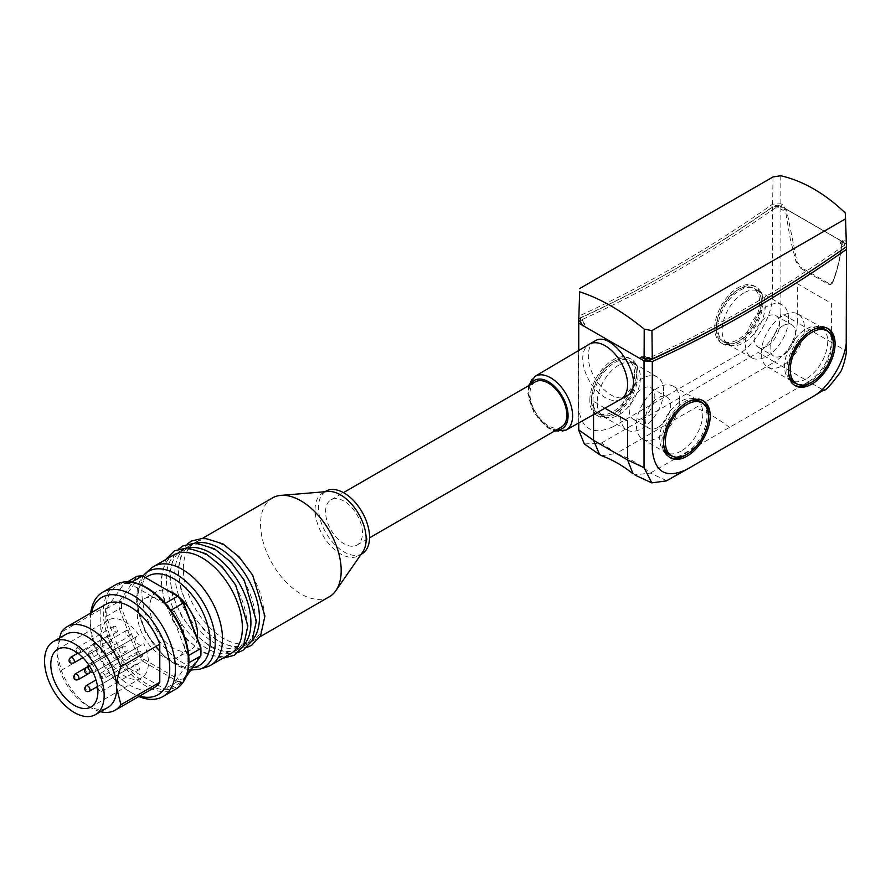 <?xml version="1.0" encoding="UTF-8"?>
<svg xmlns="http://www.w3.org/2000/svg" width="891" height="891" viewBox="0 0 891 891"><rect width="100%" height="100%" fill="white"/><g stroke="black" fill="none" stroke-linecap="round" stroke-linejoin="round"><path stroke-width="0.67" stroke-dasharray="4.46 3.34" d="M748.273 309.478A1284.599 741.668 120 0 0 844.334 247.988L844.334 245.348A1281.381 739.808 -60 0 1 649.862 357.636L649.862 358.683M839.901 243.076L840.814 241.806L842.518 242.163L844.791 240.592L843.142 240.214L842.218 241.483L840.503 240.37L842.207 241.494L839.901 243.076L844.278 245.983L844.334 247.988M842.218 241.483L846.194 244.134L846.194 350.931L831.392 342.344L831.392 303.341L797.322 283.683L797.322 322.676L780.906 313.242L780.906 206.445L772.642 206.801A1284.599 741.668 -60 0 1 578.638 318.822M846.327 246.863L846.194 244.134M580.598 317.642L580.654 321.774L580.598 317.642A1281.381 739.808 120 0 0 775.081 205.364L775.081 208.004L778.211 207.837L783.189 210.332L785.428 208.706L787.332 209.675L785.428 208.706L782.454 204.596L780.895 203.805L772.642 204.162C707.911 249.569 643.191 286.935 578.482 316.26M582.736 325.738L585.042 324.736L580.654 321.896M780.906 206.445L785.428 208.706M775.081 208.004A1284.599 741.668 -60 0 1 580.598 320.281M833.375 343.837A32.922 19.001 -60 0 1 810.988 382.629M794.527 385.235A32.922 19.001 -60 0 1 793.658 384.778A32.922 19.001 -60 0 1 793.658 346.766A32.922 19.001 -60 0 1 826.57 327.765A32.922 19.001 -60 0 1 827.405 328.289M797.245 384.032A30.851 17.809 120 0 0 810.119 381.459A30.851 17.809 120 0 0 829.566 356.445A30.851 17.809 120 0 0 827.717 331.24M813.906 329.28A30.851 17.809 120 0 0 788.301 368.863A30.851 17.809 120 0 0 788.635 373.039M716.442 329.069A32.922 19.001 120 0 0 723.258 344.138A32.922 19.001 120 0 0 756.181 325.126A32.922 19.001 120 0 0 756.181 287.114A32.922 19.001 120 0 0 730.809 295.935A32.922 19.001 120 0 0 716.442 329.069M739.719 290.444A30.851 17.809 -60 0 1 755.234 288.974A30.851 17.809 -60 0 1 761.527 303.029A30.851 17.809 -60 0 1 748.128 334.014A30.851 17.809 -60 0 1 724.394 342.389A30.851 17.809 -60 0 1 719.538 317.708A30.851 17.809 -60 0 1 739.719 290.444M591.546 401.173A32.922 19.001 120 0 0 598.362 416.242A32.922 19.001 120 0 0 631.285 397.241A32.922 19.001 120 0 0 631.285 359.229A32.922 19.001 120 0 0 605.913 368.05A32.922 19.001 120 0 0 591.546 401.173M614.823 362.548A30.851 17.809 -60 0 1 630.338 361.078A30.851 17.809 -60 0 1 636.631 375.144A30.851 17.809 -60 0 1 623.232 406.118A30.851 17.809 -60 0 1 599.498 414.504A30.851 17.809 -60 0 1 594.642 389.812A30.851 17.809 -60 0 1 614.823 362.548M800.92 268.458L828.017 284.106L830.746 284.541L832.606 282.77C837.362 270.708 840.536 257.209 842.095 242.263L841.594 241.227L786.118 209.196L785.55 209.608L786.374 216.524L790.317 239.133L796.019 261.642L800.92 268.458L801.365 267.623L796.933 261.464L786.508 209.585L785.55 209.608L786.118 209.196L841.861 241.272M840.503 240.37L787.332 209.675M594.709 341.097C590.566 343.614 588.461 348.403 588.383 355.476C587.236 377.105 612.874 405.516 626.395 396.038M578.749 350.464L578.749 422.947M604.922 408.212L593.551 401.329L593.551 414.616M601.481 442.994L758.252 352.48L774.624 361.991L616.249 453.43L601.403 443.039L584.351 443.974M632.955 473.578L634.882 474.825L650.307 473.099L666.691 480.728M601.77 455.769L616.249 453.43C628.779 457.874 640.139 464.423 650.307 473.099L808.694 381.649L774.624 361.991C788.412 352.48 795.975 339.371 797.322 322.676L831.392 342.344C829.967 359.006 822.404 372.104 808.694 381.649L823.529 390.18M788.546 318.9A30.506 17.62 120 0 0 782.32 304.989A30.506 17.62 120 0 0 751.714 322.553A30.506 17.62 120 0 0 751.804 357.837A30.506 17.62 120 0 0 775.281 349.539A30.506 17.62 120 0 0 788.546 318.9M663.639 391.015A30.506 17.62 120 0 0 657.424 377.105A30.506 17.62 120 0 0 626.818 394.657A30.506 17.62 120 0 0 626.908 429.941A30.506 17.62 120 0 0 650.385 421.655A30.506 17.62 120 0 0 663.639 391.015M761.293 352.992A30.506 17.62 -60 0 1 774.546 322.353A30.506 17.62 -60 0 1 798.024 314.055A30.506 17.62 -60 0 1 798.124 349.339A30.506 17.62 -60 0 1 767.519 366.903A30.506 17.62 -60 0 1 761.293 352.992M679.543 400.193A30.506 17.62 120 0 0 673.128 386.171A30.506 17.62 120 0 0 642.712 403.835A30.506 17.62 120 0 0 642.623 439.007A30.506 17.62 120 0 0 666.167 430.954A30.506 17.62 120 0 0 679.543 400.193M702.821 403.345A30.851 17.809 -60 0 1 707.031 415.785A30.851 17.809 -60 0 1 695.091 445.132A30.851 17.809 -60 0 1 672.349 456.136M663.739 445.155A30.851 17.809 -60 0 1 685.212 403.189A30.851 17.809 -60 0 1 688.999 401.384M589.842 400.193A32.922 19.001 -60 0 1 604.209 367.059A32.922 19.001 -60 0 1 629.581 358.249A32.922 19.001 -60 0 1 629.581 396.25A32.922 19.001 -60 0 1 596.658 415.262A32.922 19.001 -60 0 1 589.842 400.193M772.642 206.801L772.642 294.654M772.642 294.732C772.597 315.748 756.203 344.126 738.015 354.629M737.893 354.696L613.242 426.666M613.119 426.744C592.526 435.833 580.977 429.217 578.493 406.864M578.482 406.741L578.482 350.608M714.738 328.077A32.922 19.001 -60 0 1 729.105 294.954A32.922 19.001 -60 0 1 754.477 286.134A32.922 19.001 -60 0 1 754.477 324.146A32.922 19.001 -60 0 1 721.554 343.146A32.922 19.001 -60 0 1 714.738 328.077M823.462 390.225L682.695 471.495M766.973 346.109A18.065 10.425 -60 0 1 757.94 347A18.065 10.425 -60 0 1 757.94 326.139A18.065 10.425 -60 0 1 776.005 315.715A18.065 10.425 -60 0 1 778.767 330.193A18.065 10.425 -60 0 1 766.973 346.109M782.866 325.783A18.065 10.425 120 0 0 771.06 341.71A18.065 10.425 120 0 0 773.833 356.177A18.065 10.425 120 0 0 782.866 355.286A18.065 10.425 120 0 0 794.672 339.371A18.065 10.425 120 0 0 791.899 324.892A18.065 10.425 120 0 0 782.866 325.783M657.97 427.39A18.065 10.425 -60 0 1 648.938 428.293A18.065 10.425 -60 0 1 648.938 407.432A18.065 10.425 -60 0 1 667.003 396.996A18.065 10.425 -60 0 1 669.765 411.475A18.065 10.425 -60 0 1 657.97 427.39M642.077 418.213A18.065 10.425 -60 0 1 633.044 419.115A18.065 10.425 -60 0 1 633.044 398.255A18.065 10.425 -60 0 1 651.098 387.819A18.065 10.425 -60 0 1 653.871 402.298A18.065 10.425 -60 0 1 642.077 418.213M780.906 313.242L779.18 324.268L774.279 335.573C764.712 348.002 759.366 353.638 758.252 352.48M702.509 400.404A32.922 19.001 120 0 0 701.674 399.87A32.922 19.001 120 0 0 668.762 418.87A32.922 19.001 120 0 0 668.762 456.883A32.922 19.001 120 0 0 669.631 457.339M686.081 454.733A32.922 19.001 120 0 0 708.479 415.952M773.009 176.941L772.642 204.162M846.45 246.774L845.281 212.994M780.772 175.75L780.895 203.805M842.518 242.163L844.278 243.354L844.278 245.983M846.194 241.506L844.791 240.592M642.489 357.38L644.694 356.367L642.823 356.11L641.832 357.124M646.732 358.427L646.732 357.402L644.694 356.367M646.732 357.402L649.862 357.636M844.334 245.348L844.278 243.354M782.454 204.596L780.226 206.211L783.189 210.332M778.211 207.837L778.211 205.208L780.226 206.211M778.211 205.208L775.081 205.364M585.042 324.736L582.436 320.415L580.654 319.256M582.436 320.415L580.175 321.406M842.218 241.951L842.017 241.639C840.447 256.53 837.284 269.995 832.539 282.013L828.385 283.227L801.365 267.623M842.095 242.263L842.218 242.029C840.659 256.998 837.473 270.53 832.695 282.625A0.802 0.601 21.7 0 0 832.539 282.013M841.594 241.227L786.341 209.218A0.802 0.802 0 0 0 785.806 209.14M535.346 381.849A26.095 15.069 -120 0 0 531.348 402.765A26.095 15.069 -120 0 0 548.399 425.753A26.095 15.069 -120 0 0 561.441 427.045M362.08 553.734A36.13 20.861 60 0 1 334.248 544.056A36.13 20.861 60 0 1 318.477 507.692A36.13 20.861 60 0 1 325.961 491.153M344.015 501.143A26.095 15.069 -120 0 0 330.973 499.851A26.095 15.069 -120 0 0 326.975 520.756A26.095 15.069 -120 0 0 344.015 543.755A26.095 15.069 -120 0 0 357.068 545.047A26.095 15.069 -120 0 0 361.067 524.131A26.095 15.069 -120 0 0 344.015 501.143M362.793 551.863A36.13 20.861 60 0 1 358.683 555.706A36.13 20.861 60 0 1 330.839 546.027A36.13 20.861 60 0 1 315.069 509.663A36.13 20.861 60 0 1 322.553 493.124A36.13 20.861 60 0 1 327.933 491.487M329.38 596.725A57.002 32.911 60 0 1 285.454 581.455A57.002 32.911 60 0 1 260.562 524.086A57.002 32.911 60 0 1 272.368 497.991M183.357 568.658A57.002 32.911 60 0 1 195.162 542.563A57.002 32.911 60 0 1 252.164 575.475A57.002 32.911 60 0 1 252.164 641.297A57.002 32.911 60 0 1 208.238 626.028A57.002 32.911 60 0 1 183.357 568.658M252.521 639.905A57.002 32.911 60 0 1 247.62 643.926A57.002 32.911 60 0 1 203.694 628.645A57.002 32.911 60 0 1 178.813 571.287A57.002 32.911 60 0 1 190.618 545.192A57.002 32.911 60 0 1 196.555 542.964M174.836 573.581A57.002 32.911 60 0 1 186.642 547.486A57.002 32.911 60 0 1 243.655 580.397A57.002 32.911 60 0 1 243.655 646.22A57.002 32.911 60 0 1 199.729 630.951A57.002 32.911 60 0 1 174.836 573.581M244 644.817A57.002 32.911 60 0 1 239.111 648.837A57.002 32.911 60 0 1 195.185 633.568A57.002 32.911 60 0 1 170.304 576.199A57.002 32.911 60 0 1 182.109 550.103A57.002 32.911 60 0 1 188.034 547.876M166.327 578.493A57.002 32.911 60 0 1 178.133 552.398A57.002 32.911 60 0 1 235.135 585.309A57.002 32.911 60 0 1 235.135 651.132A57.002 32.911 60 0 1 191.209 635.862A57.002 32.911 60 0 1 166.327 578.493M230.591 653.76A57.002 32.911 60 0 1 186.665 638.479A57.002 32.911 60 0 1 161.783 581.121A57.002 32.911 60 0 1 173.589 555.026M206.946 666.891A57.002 32.911 60 0 1 164.501 647.434A57.002 32.911 60 0 1 141.914 592.593A57.002 32.911 60 0 1 150.39 568.926M197.301 638.39A33.724 19.468 60 0 1 190.563 649.985A33.724 19.468 60 0 1 164.579 640.941A33.724 19.468 60 0 1 149.866 607.016A33.724 19.468 60 0 1 156.849 591.579A33.724 19.468 60 0 1 168.533 590.911M91.272 662.804A33.323 19.234 60 0 1 96.083 671.157L141.546 644.906A4.823 2.784 60 0 1 136.724 642.133A4.823 2.784 60 0 1 136.724 636.564L89.033 664.096A4.823 2.784 60 0 0 88.521 664.575M138.963 635.272A33.323 19.234 -120 0 0 108.223 620.114A33.323 19.234 -120 0 0 108.223 658.583A33.323 19.234 -120 0 0 141.546 677.817A33.323 19.234 -120 0 0 143.774 643.614M59.497 638.045L57.035 653.716A42.155 24.335 -120 0 0 86.839 705.338A42.155 24.335 -120 0 0 107.922 707.432M65.767 634.425A42.155 24.335 -120 0 0 57.035 653.716L61.301 670.299A48.17 27.81 -120 0 0 91.105 707.799A48.17 27.81 -120 0 0 100.516 711.709M105.906 604.298A48.17 27.81 -120 0 0 100.182 609.767L61.301 632.22M91.428 612.652A56.2 32.444 -120 0 0 90.247 623.076A56.2 32.444 -120 0 0 129.986 691.906A56.2 32.444 -120 0 0 139.609 696.094M100.182 609.767L100.182 647.846A48.17 27.81 -120 0 0 154.076 687.729M90.247 623.076L90.247 619.791A60.22 34.76 -120 0 0 132.826 693.543A60.22 34.76 -120 0 0 138.851 696.528M90.682 613.086A60.22 34.76 -120 0 0 90.247 619.791M61.301 670.299L100.182 647.846M129.44 583.427A57.804 33.379 -120 0 0 123.86 583.917L106.274 608.932A57.804 33.379 -120 0 0 106.274 616.383L123.86 661.69A57.804 33.379 -120 0 0 129.44 668.64L164.601 688.943A57.804 33.379 -120 0 0 170.192 688.442L187.767 663.427A57.804 33.379 -120 0 0 187.767 655.988L170.192 610.669A57.804 33.379 -120 0 0 164.601 603.719L129.44 583.427L131.779 582.068M187.767 655.988L188.703 655.453M188.903 662.781L187.767 663.427M164.601 603.719L165.314 603.318M170.86 610.279L170.192 610.669M106.274 616.383L119.327 608.843L136.913 654.15A57.804 33.379 -120 0 0 142.504 661.1L143.897 659.284A56.2 32.444 60 0 1 138.907 653.081L123.86 661.69M129.44 668.64L142.504 661.1L177.665 681.403A57.804 33.379 -120 0 0 183.245 680.902L183.524 678.842A56.2 32.444 60 0 1 178.534 679.287L177.665 681.403L164.601 688.943M170.192 688.442L183.245 680.902L186.096 676.848M123.86 583.917L127.647 581.734M106.274 608.932L119.327 601.392L136.913 576.377L138.907 577.134L121.577 601.781L119.327 601.392A57.804 33.379 -120 0 0 119.327 608.843L121.577 608.43L138.907 653.081M138.907 577.134A56.2 32.444 60 0 1 143.897 576.689L142.504 575.887M135.076 665.7A3.208 1.849 60 0 1 135.744 664.229A3.208 1.849 60 0 1 138.951 666.089A3.208 1.849 60 0 1 138.951 669.798A3.208 1.849 60 0 1 136.479 668.929A3.208 1.849 60 0 1 135.076 665.7M122.613 647.657A3.208 1.849 60 0 1 123.281 646.187A3.208 1.849 60 0 1 126.489 648.035A3.208 1.849 60 0 1 126.489 651.744A3.208 1.849 60 0 1 124.016 650.887A3.208 1.849 60 0 1 122.613 647.657M122.613 665.677A3.208 1.849 60 0 1 123.281 664.207A3.208 1.849 60 0 1 126.489 666.067A3.208 1.849 60 0 1 126.489 669.776A3.208 1.849 60 0 1 124.016 668.918A3.208 1.849 60 0 1 122.613 665.677M125.854 631.897A3.208 1.849 60 0 1 126.522 630.427A3.208 1.849 60 0 1 129.73 632.276A3.208 1.849 60 0 1 129.73 635.985A3.208 1.849 60 0 1 127.257 635.127A3.208 1.849 60 0 1 125.854 631.897M113.213 627.832A3.208 1.849 60 0 1 113.881 626.362A3.208 1.849 60 0 1 117.089 628.211A3.208 1.849 60 0 1 117.089 631.919A3.208 1.849 60 0 1 114.616 631.062A3.208 1.849 60 0 1 113.213 627.832M111.575 654.027A3.208 1.849 60 0 1 112.233 652.557A3.208 1.849 60 0 1 115.451 654.417A3.208 1.849 60 0 1 115.451 658.115A3.208 1.849 60 0 1 112.979 657.257A3.208 1.849 60 0 1 111.575 654.027M137.882 652.724A3.208 1.849 60 0 1 138.55 651.254A3.208 1.849 60 0 1 141.758 653.103A3.208 1.849 60 0 1 141.758 656.812A3.208 1.849 60 0 1 139.286 655.954A3.208 1.849 60 0 1 137.882 652.724M107.031 637.41A3.208 1.849 60 0 1 107.7 635.94A3.208 1.849 60 0 1 110.918 637.789A3.208 1.849 60 0 1 110.918 641.498A3.208 1.849 60 0 1 108.435 640.64A3.208 1.849 60 0 1 107.031 637.41M96.083 671.157L93.856 672.438A4.823 2.784 60 0 1 93.187 672.66M136.724 636.564L89.033 664.096M141.546 644.906L93.856 672.438M143.897 659.284L178.534 679.287M200.954 650.931A56.2 32.444 60 0 1 200.854 654.194L200.831 655.899M183.524 678.842L200.854 654.194M178.534 596.692L143.897 576.689M121.577 608.43A56.2 32.444 60 0 1 121.577 601.781M137.37 614.222A33.724 19.468 -120 0 0 152.094 648.158A33.724 19.468 -120 0 0 178.077 657.19A33.724 19.468 -120 0 0 178.077 618.254A33.724 19.468 -120 0 0 144.353 598.785A33.724 19.468 -120 0 0 137.37 614.222M806.143 378.887A30.506 17.62 -60 0 1 790.885 380.401A30.506 17.62 -60 0 1 790.885 345.162A30.506 17.62 -60 0 1 821.391 327.554A30.506 17.62 -60 0 1 827.717 341.52A30.506 17.62 -60 0 1 806.143 378.887M743.695 293.005A30.506 17.62 120 0 0 723.759 319.891A30.506 17.62 120 0 0 728.437 344.338A30.506 17.62 120 0 0 751.948 336.163A30.506 17.62 120 0 0 765.269 305.468A30.506 17.62 120 0 0 758.943 291.502A30.506 17.62 120 0 0 743.695 293.005M759.589 302.183A30.506 17.62 -60 0 1 746.268 332.889A30.506 17.62 -60 0 1 722.757 341.064A30.506 17.62 -60 0 1 722.757 305.836A30.506 17.62 -60 0 1 753.274 288.216A30.506 17.62 -60 0 1 759.589 302.183M681.247 450.991A30.506 17.62 -60 0 1 665.989 452.505A30.506 17.62 -60 0 1 665.989 417.278A30.506 17.62 -60 0 1 696.495 399.658A30.506 17.62 -60 0 1 702.821 413.624A30.506 17.62 -60 0 1 681.247 450.991M618.8 365.121A30.506 17.62 120 0 0 598.863 392.007A30.506 17.62 120 0 0 603.541 416.453A30.506 17.62 120 0 0 627.052 408.278A30.506 17.62 120 0 0 640.373 377.572A30.506 17.62 120 0 0 634.047 363.606A30.506 17.62 120 0 0 618.8 365.121M634.693 374.298A30.506 17.62 -60 0 1 621.372 405.004A30.506 17.62 -60 0 1 597.861 413.168A30.506 17.62 -60 0 1 597.861 377.94A30.506 17.62 -60 0 1 628.378 360.332A30.506 17.62 -60 0 1 634.693 374.298M729.495 427.379C718.146 418.659 706.786 412.11 695.437 407.71M828.385 283.227L828.017 284.106M832.606 282.77A0.802 0.601 21.7 0 0 832.695 282.625L832.016 283.739M796.933 261.464L796.019 261.642M566.075 430.086A31.04 17.92 60 0 1 542.185 421.655A31.04 17.92 60 0 1 528.697 390.481A31.04 17.92 60 0 1 535.034 376.325M620.927 399.19A31.708 18.31 60 0 1 596.524 390.57A31.708 18.31 60 0 1 582.747 358.728A31.708 18.31 60 0 1 589.218 344.26M530.513 384.645A27.833 16.071 -120 0 0 534.489 412.488A27.833 16.071 -120 0 0 556.608 429.841M145.077 573.759A55.465 32.02 -120 0 0 148.318 635.439A55.465 32.02 -120 0 0 200.107 669.074M192.567 667.649A51.511 29.737 60 0 1 146.102 632.287A51.511 29.737 60 0 1 145.69 577.724M147.026 684.032A58.606 33.836 60 0 1 105.584 612.251A58.606 33.836 60 0 1 147.026 588.327A58.606 33.836 60 0 1 188.469 660.108A58.606 33.836 60 0 1 147.026 684.032M115.774 584.685A60.22 34.76 -120 0 0 103.311 612.251A60.22 34.76 -120 0 0 129.596 672.85A60.22 34.76 -120 0 0 175.995 688.988M70.512 657.402A3.208 1.849 -120 0 0 69.854 658.872A3.208 1.849 -120 0 0 71.258 662.102A3.208 1.849 -120 0 0 73.73 662.971M76.025 649.305A3.208 1.849 -120 0 0 77.428 652.535A3.208 1.849 -120 0 0 79.912 653.393A3.208 1.849 -120 0 0 79.912 649.684A3.208 1.849 -120 0 0 76.693 647.835A3.208 1.849 -120 0 0 76.025 649.305M88.677 653.359A3.208 1.849 -120 0 0 90.069 656.6A3.208 1.849 -120 0 0 92.553 657.458A3.208 1.849 -120 0 0 92.553 653.749A3.208 1.849 -120 0 0 89.334 651.889A3.208 1.849 -120 0 0 88.677 653.359M86.093 667.649A3.208 1.849 -120 0 0 85.425 669.119A3.208 1.849 -120 0 0 86.828 672.36A3.208 1.849 -120 0 0 89.3 673.217M89.846 670.812A3.208 1.849 -120 0 0 88.443 668.384M100.694 674.186A3.208 1.849 -120 0 0 102.097 677.427A3.208 1.849 -120 0 0 104.57 678.285A3.208 1.849 -120 0 0 104.57 674.576A3.208 1.849 -120 0 0 101.362 672.716A3.208 1.849 -120 0 0 100.694 674.186M97.899 687.173A3.208 1.849 -120 0 0 99.291 690.402A3.208 1.849 -120 0 0 101.774 691.26A3.208 1.849 -120 0 0 101.774 687.551A3.208 1.849 -120 0 0 98.556 685.702A3.208 1.849 -120 0 0 97.899 687.173M86.093 685.68A3.208 1.849 -120 0 0 85.425 687.15A3.208 1.849 -120 0 0 86.828 690.38A3.208 1.849 -120 0 0 89.3 691.238M75.056 674.03A3.208 1.849 -120 0 0 74.387 675.501A3.208 1.849 -120 0 0 75.791 678.73A3.208 1.849 -120 0 0 78.263 679.588M782.32 304.989L755.234 288.974M751.804 357.837L724.394 342.389M657.424 377.105L630.338 361.078M626.908 429.941L599.498 414.504M767.519 366.903L794.594 382.93M798.024 314.055L825.445 329.503M642.623 439.007L669.698 455.034M673.128 386.171L700.549 401.607M757.94 347L773.833 356.177M776.005 315.715L791.899 324.892M633.044 419.115L648.938 428.293M651.098 387.819L667.003 396.996M578.671 422.991L578.493 407.12M703.378 400.85L701.674 399.87M670.466 457.874L668.762 456.883M828.274 328.746L826.57 327.765M795.362 385.758L793.658 384.778M596.658 415.262L598.362 416.242M629.581 358.249L631.285 359.229M721.554 343.146L723.258 344.138M754.477 286.134L756.181 287.114M640.529 357.157L642.745 356.133M842.841 240.37L840.558 241.94M528.463 385.825L527.828 393.599L534.11 413.012L547.508 427.68L554.558 431.021M358.683 555.706L361.089 554.313M322.553 493.124L324.959 491.732M252.164 641.297L260.083 636.731M195.162 542.563L203.081 537.997M243.655 646.22L247.62 643.926M186.642 547.486L190.618 545.192M235.135 651.132L239.111 648.837M178.133 552.398L182.109 550.103M222.683 658.326L203.115 652.602L186.932 639.727L173.288 621.495L164.089 600.445L160.848 579.807L165.67 559.593M238.454 652.29L230.201 653.404L211.624 647.69L195.452 634.815L181.797 616.583L172.598 595.533L169.357 574.884L173.767 555.416L178.79 548.945M246.974 647.378L238.721 648.481L220.144 642.767L203.972 629.892L190.318 611.66L181.118 590.61L177.877 569.973L182.287 550.504L187.299 544.033M142.861 576.087L136.167 600.69L145.144 632.031L165.893 658.572L190.841 670.099M357.068 545.047L369.565 537.83M330.973 499.851L343.469 492.634M108.223 620.114L57.692 649.283M141.546 677.817L91.016 706.986M86.839 705.338L91.105 707.799M129.986 691.906L132.826 693.543M107.7 635.94L77.216 653.537M110.918 641.498L82.874 657.692M113.881 626.362L76.693 647.835L75.401 651.566M117.089 631.919L78.553 653.782M126.522 630.427L89.334 651.889L87.853 654.506C87.763 657.101 89.334 658.081 92.553 657.458L129.73 635.985M123.281 646.187L88.042 666.524M126.489 651.744L115.451 658.115M138.55 651.254L101.362 672.716L99.87 675.333C99.792 677.928 101.362 678.909 104.57 678.285L141.758 656.812M135.744 664.229L97.542 686.683M138.951 669.798L101.774 691.26L99.391 691.516L97.887 690.514M123.281 664.207L96.016 679.944M126.489 669.776L97.509 686.504M112.233 652.557L86.059 667.671M156.849 591.579L144.353 598.785M190.563 649.985L178.077 657.19M790.885 380.401L792.589 381.381M821.391 327.554L823.095 328.534M758.943 291.502L753.274 288.216M728.437 344.338L722.757 341.064M665.989 452.505L667.693 453.486M696.495 399.658L698.199 400.649M634.047 363.606L628.378 360.332M603.541 416.453L597.861 413.168"/><path stroke-width="1.34" d="M649.862 358.683L649.862 360.265L646.732 360.042L641.732 357.469L639.493 358.505L641.431 357.046L644.104 358.215L644.226 329.113C621.606 310.736 600.088 298.318 579.662 291.836L578.749 320.482L579.662 291.836M649.862 360.265A1284.599 741.668 120 0 0 748.273 309.478M578.749 422.947L578.749 429.952L593.551 440.332L627.609 459.99L644.037 467.652L644.037 360.855L652.29 361.512A1284.599 741.668 -60 0 0 846.45 249.413L846.327 246.863M644.037 360.855L578.749 323.155L578.749 350.464M578.638 318.822A1284.599 741.668 -60 0 1 578.482 318.9L578.749 323.155M827.405 328.289A32.922 19.001 -60 0 1 833.397 342.835A32.922 19.001 -60 0 1 833.375 343.837M810.988 382.629A32.922 19.001 -60 0 1 794.527 385.235M827.717 331.24A30.851 17.809 120 0 0 825.445 329.503A30.851 17.809 120 0 0 813.906 329.28M788.635 373.039A30.851 17.809 120 0 0 794.594 382.93A30.851 17.809 120 0 0 797.245 384.032M626.395 396.038C648.715 385.435 613.309 328.144 594.709 341.097M593.551 414.616L593.551 440.332L599.665 454.7L601.77 455.769C612.975 460.001 623.332 465.982 632.844 473.711M632.955 473.578L627.609 459.99L627.609 420.998L604.922 408.212M644.037 467.652L651.789 482.855L666.423 480.895L682.695 471.495M846.45 249.413L846.194 350.931C847.141 352.056 842.83 370.199 839.556 373.273C830.278 385.747 824.943 391.383 823.529 390.18L824.197 389.857M672.349 456.136A30.851 17.809 -60 0 1 669.698 455.034A30.851 17.809 -60 0 1 663.739 445.155M688.999 401.384A30.851 17.809 -60 0 1 700.549 401.607A30.851 17.809 -60 0 1 702.821 403.345M578.482 350.608L578.482 318.9M846.45 337.377C847.441 357.491 829.332 388.387 811.824 397.241L686.916 469.345C666.112 479.035 654.573 472.397 652.29 449.443L652.29 361.512M686.916 469.345L666.412 480.884M824.164 389.801L811.824 397.241M710.194 415.919A32.922 19.001 -60 0 1 695.826 449.053A32.922 19.001 -60 0 1 670.466 457.874A32.922 19.001 -60 0 1 670.466 419.861A32.922 19.001 -60 0 1 703.378 400.85A32.922 19.001 -60 0 1 710.194 415.919M835.09 343.815A32.922 19.001 120 0 0 828.274 328.746A32.922 19.001 120 0 0 795.362 347.746A32.922 19.001 120 0 0 795.362 385.758A32.922 19.001 120 0 0 820.722 376.938A32.922 19.001 120 0 0 835.09 343.815M584.351 443.974L578.749 430.253L578.671 422.991M708.479 415.952A32.922 19.001 120 0 0 708.49 414.939A32.922 19.001 120 0 0 702.509 400.404M669.631 457.339A32.922 19.001 120 0 0 686.081 454.733M644.104 358.215L652.29 358.873C716.988 329.547 781.708 292.181 846.45 246.774L845.548 218.83L651.934 330.606L644.226 329.113M652.29 358.873L651.934 330.606M845.548 218.83L845.281 212.994C824.765 193.38 803.259 180.962 780.772 175.75L773.009 176.941L579.384 288.729M582.736 325.738L580.175 321.406L578.749 320.482M646.732 360.042L646.732 358.427M369.565 537.83L561.441 427.045A26.095 15.069 -120 0 0 561.441 396.918A26.095 15.069 -120 0 0 535.346 381.849L343.469 492.634M324.959 491.732L325.961 491.153A36.13 20.861 60 0 1 362.08 512.013A36.13 20.861 60 0 1 362.08 553.734L361.089 554.313M203.081 537.997L272.368 497.991A57.002 32.911 60 0 1 280.854 495.396L327.933 491.487A36.13 20.861 60 0 1 358.683 513.984A36.13 20.861 60 0 1 362.793 551.863L335.862 590.666A57.002 32.911 60 0 1 329.38 596.725L260.083 636.731M280.854 495.396A57.002 32.911 60 0 1 329.38 530.902A57.002 32.911 60 0 1 335.862 590.666M196.555 542.964A57.002 32.911 60 0 1 247.62 578.103A57.002 32.911 60 0 1 252.521 639.905M188.034 547.876A57.002 32.911 60 0 1 239.111 583.015A57.002 32.911 60 0 1 244 644.817M153.72 566.498L173.589 555.026A57.002 32.911 60 0 1 230.591 587.937A57.002 32.911 60 0 1 230.591 653.76L210.721 665.232A57.002 32.911 60 0 1 206.946 666.891L200.107 669.074A55.465 32.02 -120 0 0 215.266 642.066A55.465 32.02 -120 0 0 188.769 583.928A55.465 32.02 -120 0 0 145.077 573.759L150.39 568.926A57.002 32.911 60 0 1 153.72 566.498A57.002 32.911 60 0 1 197.646 581.767A57.002 32.911 60 0 1 222.527 639.137A57.002 32.911 60 0 1 210.721 665.232M168.533 590.911A33.724 19.468 60 0 1 197.301 638.39M50.798 664.53A33.323 19.234 -120 0 0 65.344 698.065A33.323 19.234 -120 0 0 91.016 706.986A33.323 19.234 -120 0 0 93.243 672.794A33.323 19.234 -120 0 0 57.692 649.283A33.323 19.234 -120 0 0 50.798 664.53M44.55 660.933A42.155 24.335 -120 0 0 62.949 703.344A42.155 24.335 -120 0 0 95.426 714.638A42.155 24.335 -120 0 0 95.426 665.967A42.155 24.335 -120 0 0 53.282 641.631A42.155 24.335 -120 0 0 44.55 660.933M100.516 711.709A48.17 27.81 -120 0 0 115.184 710.183A48.17 27.81 -120 0 0 120.909 704.714L116.654 688.13C116.621 682.239 118.046 675.066 120.909 666.635L159.801 644.182A48.17 27.81 -120 0 0 105.906 604.298L67.014 626.752A48.17 27.81 -120 0 0 61.301 632.22L59.497 638.045M95.426 714.638L107.922 707.432A42.155 24.335 -120 0 0 116.654 688.13A42.155 24.335 -120 0 0 98.255 645.719A42.155 24.335 -120 0 0 65.767 634.425L53.282 641.631M120.909 666.635A48.17 27.81 -120 0 0 67.014 626.752M139.609 696.094A56.2 32.444 -120 0 0 169.602 665.154A56.2 32.444 -120 0 0 133.227 602.149A56.2 32.444 -120 0 0 91.428 612.652M115.184 710.183L154.076 687.729A48.17 27.81 -120 0 0 159.801 682.261L159.801 644.182M138.851 696.528A60.22 34.76 -120 0 0 162.942 696.528A60.22 34.76 -120 0 0 162.942 626.997A60.22 34.76 -120 0 0 102.721 592.225A60.22 34.76 -120 0 0 90.682 613.086M159.801 682.261L120.909 704.714M188.903 662.781L200.831 655.899A57.804 33.379 -120 0 0 200.954 652.245A57.804 33.379 -120 0 0 200.831 648.448L200.854 647.545A56.2 32.444 60 0 1 200.954 650.931L200.954 652.245M188.703 655.453L200.831 648.448L183.245 603.129A57.804 33.379 -120 0 0 177.665 596.179L178.534 596.692A56.2 32.444 60 0 1 183.524 602.895L170.86 610.279M165.314 603.318L177.665 596.179L142.504 575.887A57.804 33.379 -120 0 0 136.913 576.377L127.647 581.734M142.504 575.887L131.779 582.068M93.187 672.66A4.823 2.784 60 0 1 89.033 669.664A4.823 2.784 60 0 1 88.521 664.575M200.831 655.899L186.096 676.848M200.854 647.545L183.524 602.895M833.397 344.795A30.506 17.62 120 0 0 827.071 330.828A30.506 17.62 120 0 0 796.565 348.448A30.506 17.62 120 0 0 796.565 383.676A30.506 17.62 120 0 0 820.076 375.501A30.506 17.62 120 0 0 833.397 344.795M708.49 416.91A30.506 17.62 120 0 0 702.175 402.944A30.506 17.62 120 0 0 671.669 420.552A30.506 17.62 120 0 0 671.669 455.78A30.506 17.62 120 0 0 695.18 447.605A30.506 17.62 120 0 0 708.49 416.91M621.027 399.135A31.708 18.31 60 0 0 621.027 362.514A31.708 18.31 60 0 0 589.319 344.204A31.708 18.31 60 0 0 589.218 344.26L535.034 376.325A31.04 17.92 60 0 1 558.991 384.522A31.04 17.92 60 0 1 572.601 415.819A31.04 17.92 60 0 1 566.075 430.086L620.927 399.19A31.708 18.31 60 0 0 621.027 399.135L626.663 395.882M556.608 429.841A27.833 16.071 -120 0 0 568.079 415.807A27.833 16.071 -120 0 0 552.598 384.678A27.833 16.071 -120 0 0 530.513 384.645M145.69 577.724A51.511 29.737 60 0 1 186.074 588.361A51.511 29.737 60 0 1 210.131 641.81A51.511 29.737 60 0 1 192.567 667.649M162.942 696.528L175.995 688.988A60.22 34.76 -120 0 0 175.995 619.457A60.22 34.76 -120 0 0 115.774 584.685L102.721 592.225M73.73 662.971A3.208 1.849 -120 0 0 73.73 659.262A3.208 1.849 -120 0 0 70.512 657.402L69.03 660.019C68.952 662.614 70.512 663.595 73.73 662.971L82.874 657.692M78.263 679.588A3.208 1.849 -120 0 0 78.263 675.879A3.208 1.849 -120 0 0 75.056 674.03L73.563 676.648C74.031 679.61 75.59 680.59 78.263 679.588L89.3 673.217A3.208 1.849 -120 0 0 89.846 670.812M88.443 668.384A3.208 1.849 -120 0 0 86.093 667.649L84.6 670.266C84.522 672.861 86.093 673.841 89.3 673.217M89.3 691.238A3.208 1.849 -120 0 0 89.3 687.529A3.208 1.849 -120 0 0 86.093 685.68L84.6 688.298C85.068 691.26 86.627 692.251 89.3 691.238L97.509 686.504M635.183 475.17L651.767 482.889M599.32 454.466L584.351 443.963M589.319 344.204L594.943 340.952M535.034 376.325L528.463 385.825M554.558 431.021L566.075 430.086M165.67 559.593L174.369 550.861L187.199 547.842L205.977 553.756L222.126 566.776L235.703 585.109L247.876 625.928L243.555 645.674L234.456 655.23L222.683 658.326M178.79 548.945L182.878 545.949L195.708 542.92L214.497 548.845L230.635 561.865L244.212 580.197L256.396 621.016L252.064 640.763L242.976 650.319L238.454 652.29M187.299 544.033L191.398 541.026L204.228 538.008L223.006 543.922L239.156 556.942L252.732 575.274L264.917 616.093L260.584 635.84L251.496 645.396L246.974 647.378M145.077 573.759L142.861 576.087M190.841 670.099L200.107 669.074M175.995 688.988C184.771 683.542 189.081 673.696 188.925 659.418C188.469 646.354 184.415 633.011 176.752 619.401C165.347 600.289 151.871 588.183 136.301 583.07C128.482 580.854 121.644 581.389 115.774 584.685M77.216 653.537L70.512 657.402M75.401 651.566L76.593 653.181L78.553 653.782M88.042 666.524L86.093 667.649M97.542 686.683L97.074 688.32L97.887 690.514M96.016 679.944L86.093 685.68M86.059 667.671L75.056 674.03M792.589 381.381L796.565 383.676M823.095 328.534L827.071 330.828M667.693 453.486L671.669 455.78M698.199 400.649L702.175 402.944"/></g></svg>

